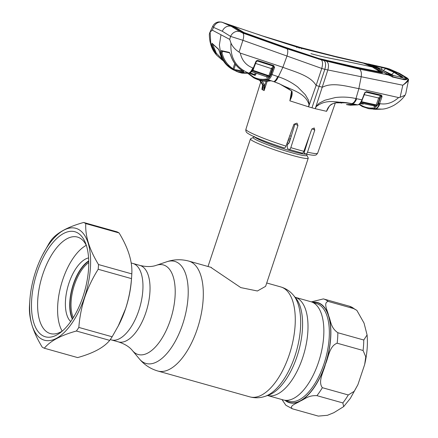<?xml version="1.0" encoding="UTF-8"?>
<svg xmlns="http://www.w3.org/2000/svg" width="438" height="438" viewBox="0 0 438 438"><rect width="100%" height="100%" fill="white"/><g stroke="black" fill="none" stroke-linecap="round" stroke-linejoin="round"><path stroke-width="0.66" d="M132.435 350.586L139.454 358.996A53.02 24.769 -74.3 0 0 182.668 324.235A53.02 24.769 -74.3 0 0 166.763 261.771L156.393 265.291A46.516 21.73 -74.3 0 1 170.344 320.096A46.516 21.73 -74.3 0 1 132.435 350.586C129.489 346.885 124.83 343.989 118.452 341.903L111.372 339.915A39.716 18.555 -74.3 0 0 138.808 310.52A39.716 18.555 -74.3 0 0 132.856 263.441L131.181 262.97M310.887 301.716A51.011 23.833 105.7 0 1 318.53 362.188A51.011 23.833 105.7 0 1 283.298 399.938L267.552 395.514A51.011 23.833 -74.3 0 0 302.669 357.736A51.011 23.833 -74.3 0 0 295.141 297.293L310.887 301.716M253.416 141.288A30.452 2.716 -161.6 0 1 250.443 138.956A30.452 2.716 -161.6 0 1 250.635 138.764L253.399 137.395A28.256 2.518 -161.6 0 0 255.978 139.738A28.256 2.518 -161.6 0 0 286.906 151.324A28.256 2.518 -161.6 0 0 306.808 155.161L308.199 157.915A30.452 2.716 -161.6 0 1 308.237 158.184A30.452 2.716 -161.6 0 1 285.494 153.393A30.452 2.716 -161.6 0 1 253.416 141.288M289.764 135.742A30.452 2.716 -161.6 0 1 291.248 136.267M306.983 142.558A30.452 2.716 -161.6 0 1 307.268 142.695M306.332 145.734A30.452 2.716 -161.6 0 1 305.877 145.64M289.715 141.304A30.452 2.716 -161.6 0 1 287.941 140.757M211.357 267.733L240.791 287.602L257.402 290.991L265.603 286.342L308.237 158.184M311.363 301.864L323.392 298.902L349.316 306.184L356.86 310.383L354.046 308.691L328.128 301.41C322.855 302.899 327.81 310.98 328.67 315.858C330.975 321.158 330.559 327.712 337.857 332.732L363.781 340.014L367.088 334.95L364.044 323.091L356.86 310.383M348.281 394.972L354.2 391.326L357.879 384.75L364.679 364.493L365.768 356.822L363.08 350.488L337.156 343.206C329.349 346.053 328.555 357.216 325.439 364.235C323.737 371.643 317.61 381.443 322.357 387.69L348.281 394.972A57.099 26.68 -74.3 0 1 345.62 399.138A57.099 26.68 -74.3 0 1 342.85 402.938L316.926 395.656C308.106 395.257 305.034 399.089 300.342 401.022C297.063 403.354 288.631 405.736 292.398 408.818L318.316 416.1L327.443 415.295L333.844 412.695L343.682 406.606L342.85 402.938M285.861 405.254L281.99 399.571M285.866 405.254L292.398 408.818M110.256 339.598L111.372 339.915A39.716 18.555 -74.3 0 0 138.808 310.52A39.716 18.555 -74.3 0 0 132.856 263.441L139.936 265.428A39.716 18.555 -74.3 0 1 145.881 312.513A39.716 18.555 -74.3 0 1 118.452 341.903M88.75 262.614A32.74 15.297 -74.3 0 0 74.444 284.859A32.74 15.297 -74.3 0 0 73.294 317.654M88.733 261.338A33.502 15.653 -74.3 0 0 73.474 284.503A33.502 15.653 -74.3 0 0 72.615 318.733M29.861 300.085L29.631 303.31A65.985 30.83 -74.3 0 0 29.466 306.146C28.799 318.47 33.036 332.119 42.185 347.099A65.985 30.83 -74.3 0 0 44.32 348.226L77.63 357.583C93.201 353.258 103.894 347.52 109.703 340.375A65.985 30.83 -74.3 0 0 112.15 336.784L118.753 325.051A58.117 27.151 -74.3 0 0 125.586 308.735A58.117 27.151 -74.3 0 0 131.416 279.97L131.646 276.739A65.985 30.83 -74.3 0 0 131.816 273.903C132.517 261.694 128.274 248.045 119.092 232.956A65.985 30.83 -74.3 0 0 116.957 231.822L83.647 222.466C67.983 226.846 57.296 232.578 51.575 239.674A65.985 30.83 -74.3 0 0 49.127 243.265L42.524 254.998A58.117 27.151 -74.3 0 0 35.692 271.314A58.117 27.151 -74.3 0 0 29.861 300.085A58.117 27.151 -74.3 0 0 48.678 340.671A58.117 27.151 -74.3 0 0 84.539 297.205A58.117 27.151 -74.3 0 0 81.977 232.03A58.117 27.151 -74.3 0 0 42.524 254.998M118.14 326.239L125.564 308.757C128.756 298.919 130.732 288.877 131.499 278.623A65.985 30.83 -74.3 0 0 131.646 276.739M109.703 340.375L76.393 331.019C60.816 335.344 50.129 341.082 44.32 348.226M76.393 331.019A65.985 30.83 -74.3 0 0 78.84 327.427L112.15 336.784M131.499 278.623L98.189 269.266C92.588 278.157 88.115 287.503 84.769 297.298C81.561 307.262 79.585 317.304 78.84 327.427M37.186 272.108A54.564 25.492 105.7 0 1 85.613 243.304A54.564 25.492 105.7 0 1 83.045 296.416A54.564 25.492 105.7 0 1 60.559 332.502A54.564 25.492 105.7 0 1 34.613 325.188A54.564 25.492 105.7 0 1 37.186 272.108M62.47 330.931A50.124 23.417 105.7 0 1 50.343 333.575A50.124 23.417 105.7 0 1 42.836 274.161A50.124 23.417 105.7 0 1 77.449 237.067A50.124 23.417 105.7 0 1 86.428 245.641M119.092 232.956L85.777 223.599A65.985 30.83 -74.3 0 0 83.647 222.466M85.777 223.599C85.076 235.808 89.314 249.457 98.501 264.547L131.816 273.903M98.189 269.266A65.985 30.83 -74.3 0 0 98.501 264.547M70.704 321.569A34.005 15.888 105.7 0 1 68.941 283.178A34.005 15.888 105.7 0 1 88.58 257.922M72.374 319.105A34.005 15.888 105.7 0 1 73.261 284.393A34.005 15.888 105.7 0 1 88.722 260.895M62.174 331.123A48.853 22.825 105.7 0 1 62.7 279.871A48.853 22.825 105.7 0 1 86.27 245.324M213.016 44.424L212.841 44.884L216.323 53.206L222.427 59.3M212.841 44.884A0.761 0.328 167.5 0 1 211.778 44.906L211.882 43.143L218.535 49.16L219.679 52.292C221.557 59.404 225.384 64.84 231.154 68.613A0.761 0.361 122.4 0 1 231.149 68.607L232.605 69.483L225.526 63.406L220.944 54.947L219.372 45.032L220.987 34.766L212.277 30.151L210.136 32.062L209.331 34.12C209.424 42.223 211.444 48.711 215.381 53.584L210.787 43.778L210.136 32.062M222.827 59.99A0.761 0.427 121 0 1 222.312 60.126L222.312 60.126A0.761 0.427 121 0 1 222.241 60.061L216.553 55.078L211.778 44.906M223.375 60.866L222.438 60.181M211.882 43.143A0.761 0.652 134.6 0 0 212.052 43.493L218.748 49.554L219.641 52.149M218.535 49.16A0.761 0.657 129.9 0 0 218.748 49.554M219.679 52.292L219.624 52.232C221.513 59.36 225.356 64.819 231.149 68.607M273.799 65.651A0.761 0.29 -71.9 0 1 273.427 66.16L257.276 61.013L273.427 66.16L273.63 67.145L274.517 67.523L273.799 65.651L257.867 60.444L256.498 60.729L255.803 61.665L253.268 68.109C252.009 71.093 250.558 72.779 248.91 73.173L237.79 71.936L232.605 69.483M212.277 30.151L213.591 27.397L222.334 31.268L230.591 36.409L229.693 39.382L220.987 34.766M209.599 33.074L212.78 26.17L213.591 27.397A7.616 6.712 109.8 0 1 222.389 22.382L234.067 26.302M222.389 22.382L231.291 26.335L239.821 31.624A7.616 6.647 125.8 0 0 230.591 36.409L242.915 40.296L239.066 52.106L240.309 53.102L282.866 67.288L286.983 56.037L242.915 40.296A7.616 2.962 109.6 0 0 242.822 33.053L286.912 48.749C288.045 49.746 288.067 52.177 286.983 56.037L321.766 68.443C322.915 64.052 322.762 61.183 321.306 59.836L359.472 69.127L388.265 74.947L377.26 68.104L367.285 63.828A0.761 0.75 92.8 0 1 367.613 63.997M239.821 31.624L242.822 33.053M286.912 48.749L321.306 59.836M386.442 73.945L392.448 76.694L403.754 79.448L406.026 79.3L406.174 78.845A0.761 0.723 -39.5 0 1 406.886 78.67L408.013 78.9A0.761 0.745 -16.5 0 1 408.512 79.398L408.528 79.749C408.364 80.948 406.459 82.771 402.818 85.213L324.826 69.335C326.047 64.906 325.768 61.977 323.983 60.553M329.529 105.886L327.952 108.159L326.584 111.323L315.218 108.69A38.577 3.438 18.4 0 1 311.971 107.797L324.826 69.335L321.766 68.443L316.11 85.47C310.558 75.643 294.566 71.75 282.866 67.288L278.371 76.776C277.144 79.546 275.82 81.233 274.396 81.835L271.429 80.871L258.387 79.826L255.984 78.878L267.946 79.672C269.534 79.185 270.892 77.482 272.009 74.564L278.371 76.776C285.412 79.097 291.85 82.503 297.687 86.976L305.319 94.723L308.144 99.563C309.195 100.691 308.598 104.589 309.48 104.217L316.11 85.47L322.412 87.244C332.579 81.829 347.257 86.549 358.859 88.635L361.158 76.874C361.75 73.119 361.186 70.54 359.472 69.127M359.023 104.408L362.33 106.56L368.873 108.733L375.58 108.744C377.249 108.586 378.717 106.899 379.987 103.68L379.576 103.592L381.903 97.088L382.007 95.988L381.208 95.09L366.398 91.662L364.777 92.648L361.952 99.826L355.979 98.572C349.305 97.05 342.417 96.705 335.305 97.543L324.897 100.225L319.871 102.853C318.415 103.28 316.51 106.812 316.094 106.073L327.777 70.129C329.02 65.766 328.615 62.826 326.562 61.309M226.566 23.805L234.264 27.298L241.371 31.618L244.891 33.244L285.751 47.802L320.014 59.086L357.819 68.043L381.186 72.724C382.538 72.96 382.932 72.839 382.374 72.369L374.594 67.501L374.38 68.12M310.92 53.633A337.999 297.32 117.9 0 0 332.825 58.802A1700.349 1495.71 -62.1 0 1 372.371 67.009L379.965 71.92L356.614 67.282L319.078 58.55L318.842 59.272M319.078 58.55L284.903 47.14L284.667 47.868M284.903 47.14L244.086 32.587L243.982 32.899M244.086 32.587L236.421 27.999L228.997 24.791M243.517 32.33L243.402 32.658M321.415 59.196L321.185 59.918M323.682 59.842L323.441 60.564M356.614 67.282L356.384 68.005M379.965 71.92L379.795 72.44M380.129 71.942L379.96 72.478M372.371 67.009L363.556 63.225L337.928 57.373L298.152 47.457L266.205 37.23L229.047 24.659M381.744 72.817L377.041 69.741M382.631 72.719L382.374 72.369L382.204 72.845M226.889 23.942L264.897 36.781M264.908 36.759L296.937 46.855L296.701 47.578M296.937 46.855L299.351 47.501L299.116 48.224M262.373 35.883L300.512 47.507L335.667 56.513L368.134 64.145M299.351 47.501L301.815 48.224L301.568 48.947M301.815 48.224L336.931 57.154M336.981 57L366.382 63.893L374.594 67.501A1700.349 1495.71 -62.1 0 1 377.26 68.104L386.458 73.956M386.688 74.367L386.239 73.858L386.688 74.367M388.336 74.958A0.761 0.323 113.7 0 0 388.265 74.947L392.601 76.847L392.081 76.918L403.945 79.661C406.135 79.88 407.116 79.552 406.886 78.67L406.584 78.402M377.403 68.158L367.717 64.041M370.148 64.819L369.365 64.605M297.862 46.713L300.512 47.507M408.534 79.957L405.812 93.491L405.101 95.199L400.091 97.34L402.818 85.213C406.3 82.393 408.035 80.285 408.013 78.9L399.346 73.316L389.053 68.848A0.761 0.498 -73.1 0 1 389.086 68.859L388.709 68.761M408.512 79.398L407.318 78.084L399.483 73.37A0.761 0.668 -62.1 0 1 399.604 73.453M359.456 104.102L362.04 105.722C365.807 107.71 369.886 108.421 374.276 107.852L374.84 108.772L381.788 109.128L376.253 109.314L380.387 109.221M363.808 94.57L378.689 98.002L380.573 95.648L365.982 92.155L380.573 95.648A0.761 0.652 -105.3 0 1 381.076 96.064L377.89 104.731L374.786 107.775L374.276 107.852M374.786 107.775A0.761 0.662 81 0 0 375.355 108.695C376.598 108.454 377.759 107.326 378.832 105.317L379.576 103.592L378.563 103.176M400.091 97.34L398.613 97.57C392.798 102.755 386.59 104.786 379.987 103.68M398.613 97.57L358.859 88.635L355.979 98.572C354.977 101.408 353.608 103.083 351.873 103.598L347.016 102.782C340.704 101.879 329.447 100.992 326.584 111.323L329.36 106.122M361.952 99.826C360.77 102.727 359.346 104.408 357.682 104.879L349.234 105.076L346.42 104.572L354.895 104.282L357.682 104.879A0.761 0.652 -101.8 0 0 357.906 104.879C359.795 104.37 361.257 102.7 362.297 99.864L361.952 99.826M341.706 103.111L341.558 103.061A0.761 0.673 114.5 0 0 341.706 103.111L338.716 102.404M285.992 146.133C285.384 147.546 284.727 148.121 284.027 147.874L284.131 147.918C274.631 144.858 266.216 141.813 258.885 138.791C250.76 135.326 249.819 134.608 247.974 133.426C246.233 132.5 245.548 131.121 245.915 129.292A37.799 3.367 18.4 0 0 285.992 146.133L293.925 124.266L296.997 123.133L297.96 125.52L294.993 123.949L289.266 142.777L287.717 144.299L287.186 146.007L287.487 148.63L288.987 149.424C289.677 149.643 290.285 149.046 290.821 147.633A37.799 3.367 18.4 0 0 297.67 149.643A37.799 3.367 18.4 0 0 303.857 151.296L311.692 129.38L314.188 127.94L314.758 130.119L307.52 152.178A37.799 3.367 18.4 0 0 317.649 153.158L335.355 102.892M309.447 135.654L304.049 153.103L305.79 154.001C313.356 155.605 314.544 155.282 315.327 155.096C315.858 155.26 316.636 154.614 317.649 153.158M305.625 153.941C306.326 154.192 306.956 153.607 307.52 152.178M303.857 151.296C303.277 152.698 302.642 153.284 301.952 153.065L288.987 149.424M297.96 125.52L290.821 147.633M340.293 102.054L341.136 102.837L338.76 102.421M341.284 102.322L341.207 102.629A0.761 0.673 114.5 0 0 341.558 103.061M354.895 104.282L352.327 103.713A0.761 0.416 -77.7 0 0 352.431 103.713L351.873 103.598A0.761 0.416 -78.3 0 1 351.774 103.598L346.923 102.788A0.761 0.411 -82.7 0 0 347.016 102.782C336.838 102.821 326.934 98.238 316.236 106.609L315.218 108.69L316.094 106.073L316.236 106.609M354.112 104.096L354.933 104.255M352.376 103.729L341.624 102.377M354.922 104.244L352.431 103.713A7.616 4.161 102.3 0 0 356.647 98.714M311.971 107.797A38.577 3.438 -161.6 0 1 308.56 106.817L309.48 104.217L308.993 104.572C305.406 92.188 289.496 89.522 279.455 83.8L274.396 81.835A0.761 0.29 -70.7 0 1 274.303 81.835L279.345 83.806A0.761 0.29 -66.7 0 0 279.455 83.8L291.932 91.126C292.551 93.935 291.9 97.039 289.972 100.428L289.857 100.833L308.56 106.817L308.993 104.572M279.269 83.724A0.761 0.29 -66.7 0 0 279.345 83.806L285.083 86.614C289.567 89.177 291.478 91.055 291.582 91.186L291.861 93.037L289.972 100.428M291.582 91.186A0.761 0.274 -46.7 0 0 291.932 91.126M258.393 79.826C262.154 81.309 266.189 81.638 270.498 80.816L270.498 80.816A0.761 0.652 -100.8 0 1 270.18 80.789M271.467 80.877L267.946 79.672A0.761 0.657 77.6 0 1 267.459 78.785C262.428 79.875 257.774 79.289 253.503 77.039L248.412 73.31M253.859 77.909L255.978 78.878L253.799 77.882L247.87 73.365M259.378 80.138L263.769 85.536L264.13 90.6L267.185 81.227M259.553 80.209L262.652 84.945L261.88 89.407L264.13 90.6M262.926 89.982L262.942 84.353L259.756 80.307M261.88 89.407L262.63 86.965M261.924 89.303L262.406 87.912M266.123 81.254L264.749 85.481L263.769 85.536M264.152 90.485L264.749 85.481L262.154 80.91M273.64 81.572A0.761 0.29 -71.3 0 0 273.712 81.632A0.761 0.29 -71.3 0 0 273.805 81.627A7.616 2.913 108.7 0 0 277.659 76.524M291.56 91.164L289.857 100.833M364.964 92.801L365.982 92.155A0.761 0.416 -77 0 0 366.398 91.662M382.007 95.988A0.761 0.339 -12.3 0 1 381.076 96.064L380.775 95.588A0.761 0.416 -76.9 0 0 381.208 95.09M361.054 101.605L376.215 104.912L375.831 105.427A0.761 0.657 -102.7 0 1 376.412 106.341L377.227 105.323L376.215 104.912L378.689 98.002L379.702 98.413L380.89 96.678L381.903 97.088M360.644 102.114L375.831 105.427L373.724 105.799A0.761 0.662 -97.3 0 1 374.287 106.719L376.412 106.341M373.724 105.799L360.534 103.012L373.724 105.799M365.035 92.692A0.761 0.641 -106.9 0 1 365.714 92.237M364.81 92.577L365.982 92.155M362.335 106.565L368.873 108.733L377.359 109.303M229.693 39.382L230.968 43.105C232.573 46.68 235.272 49.68 239.066 52.106M262.488 35.921L286.687 43.822L295.256 46.028M373.745 105.804L374.287 106.719M363.244 104.145L362.582 103.998A0.761 0.35 -79.1 0 0 363.009 103.543M360.096 103.516L362.538 103.987A0.761 0.35 -79.1 0 0 362.582 103.998L360.091 103.521M274.577 67.31L273.69 67.03A0.761 0.646 -107.6 0 0 273.17 66.242L271.374 68.607L272.261 68.98L273.63 67.145L271.127 74.186C270.131 76.82 268.91 78.353 267.459 78.785M271.127 74.186L272.009 74.564L274.517 67.523M240.309 53.102C241.858 60.34 246.019 65.289 252.797 67.95L253.739 68.18L256.274 61.736L255.803 61.665M257.484 60.959A0.761 0.296 -71.9 0 0 257.867 60.444M256.257 61.78L257.276 61.013A0.761 0.646 -104.7 0 0 256.936 60.997L256.706 61.074M255.365 63.362L271.374 68.607L268.85 75.708L269.737 76.081L272.261 68.98M252.217 70.704L268.445 76.212L268.85 75.708L252.671 70.211M266.359 76.716L266.315 76.694A0.761 0.657 -100.1 0 1 266.791 77.586L268.943 77.099A0.761 0.652 -105.3 0 0 268.445 76.212L266.315 76.694L251.708 71.629M256.214 61.654L256.717 61.134L256.498 60.729M252.797 67.95C251.494 70.912 250.114 72.626 248.658 73.091C235.94 67.698 230.043 57.701 230.968 43.105M248.91 73.173L249.195 73.206A0.761 0.657 -98.6 0 1 248.91 73.173M232.343 69.242L234.215 70.255L243.698 71.952L243.112 71.12C237.018 67.397 232.857 61.993 230.634 54.898L229.359 52.407L221.228 50.584L221.053 53.025C222.849 60.088 226.616 65.492 232.343 69.242A0.761 0.361 -57.5 0 0 233.049 68.771C227.442 65.109 223.769 59.831 222.022 52.938L222.592 51.35M243.325 71.093L233.919 69.412A0.761 0.673 112.8 0 0 234.215 70.255M235.518 64.49L233.919 69.412L233.049 68.771L234.763 63.483M243.314 71.29A0.761 0.668 87.7 0 0 243.698 71.952M221.053 53.025L222.022 52.938L222.181 51.449M229.359 52.407A0.761 0.673 99.7 0 0 229.698 52.872M221.228 50.584A0.761 0.673 105.1 0 0 221.694 51.115L229.676 52.85L230.536 54.838C232.764 61.955 236.925 67.375 243.03 71.104L243.523 71.46L243.457 70.961M268.943 77.099L269.737 76.081M255.201 72.861L254.659 74.542A0.761 0.361 -68.8 0 1 254.067 75.068L249.222 73.201L254.056 75.062A0.761 0.361 -68.8 0 0 254.067 75.068L254.85 75.385L255.595 74.98L250.246 72.839M254.85 75.385L254.139 75.024M373.439 109.221L376.258 109.341M373.094 65.525L372.705 64.95L386.031 68.202L394.501 72.056L402.588 76.978L402.057 77.395L393.132 75.478L388.966 73.945L380.671 68.876L372.065 64.988L372.705 64.95L368.09 63.915L368.686 64.364M368.659 64.189L377.572 68.18L386.119 73.704M389.125 74.006L391.983 75.161L391.813 75.446L391.994 75.177L387.493 74.203L386.075 73.42M387.493 74.203L388.325 74.953M388.342 74.619L393.62 76.973L402.741 79.196M384.882 71.241L393.839 75.615M368.106 63.899L387.05 68.246L383.08 67.337L382.998 67.77L373.844 65.673L373.652 65.153M368.774 64.233L370.772 65.016M402.872 79.015C404.75 79.278 405.933 79.152 406.415 78.626L406.01 77.898L397.627 72.801L387.625 68.399M406.486 78.397L401.443 77.548L402.057 77.395M401.049 77.23L400.617 77.422M402.588 76.978L401.914 77.176L393.844 72.265L385.396 68.421L382.998 67.77M386.031 68.202L383.469 70.403M381.794 67.019L381.777 69.445M372.41 65.448L372.065 64.988M389.404 74.455L388.966 73.945L389.404 74.455M392.711 75.675L393.132 75.478L392.711 75.675M389.508 75.227L389.546 75.528M293.526 295.36A55.062 25.727 -74.3 0 1 294.927 355.985A55.062 25.727 -74.3 0 1 265.16 396.324L268.368 395.235A53.053 24.785 -74.3 0 0 297.046 356.368A53.053 24.785 -74.3 0 0 295.694 297.955L293.526 295.36C290.159 291.275 285.905 288.467 280.747 286.923L266.72 282.986M265.16 396.324C260.167 398.054 255.069 398.241 249.863 396.872A57.099 26.68 -74.3 0 0 289.304 354.616A57.099 26.68 -74.3 0 0 280.747 286.923M249.863 396.872L157.904 371.041A57.099 26.68 -74.3 0 0 197.341 328.785A57.099 26.68 -74.3 0 0 188.789 261.092C181.327 259.093 173.985 259.318 166.763 261.771M306.326 154.116A27.66 2.464 -161.6 0 1 284.152 148.92A27.66 2.464 -161.6 0 1 256.936 138.523A27.66 2.464 -161.6 0 1 254.407 136.848M288.439 139.383A27.66 2.464 -161.6 0 1 290.115 139.979M305.79 147.469A28.256 2.518 -161.6 0 1 305.259 147.376M288.905 143.133A28.256 2.518 -161.6 0 1 287.262 142.624M305.401 148.723A27.66 2.464 -161.6 0 1 304.81 148.63M287.788 144.228A27.66 2.464 -161.6 0 1 286.791 143.921M288.949 137.986A28.256 2.518 -161.6 0 1 290.547 138.556M306.129 144.94A28.256 2.518 -161.6 0 1 306.512 145.137M285.653 400.332L288.981 401.268A50.759 23.712 -74.3 0 0 313.203 386.179A50.759 23.712 -74.3 0 0 329.288 335.847A50.759 23.712 -74.3 0 0 316.439 303.539L313.104 302.603M312.852 302.472A51.772 24.189 105.7 0 1 330.734 331.281A51.772 24.189 105.7 0 1 314.276 387.099A51.772 24.189 105.7 0 1 285.373 400.316M354.046 308.691A57.099 26.68 -74.3 0 0 349.316 306.184M363.08 350.488A57.099 26.68 -74.3 0 0 363.781 340.014M316.926 395.656A57.099 26.68 -74.3 0 0 319.702 391.857A57.099 26.68 -74.3 0 0 322.357 387.69M284.941 400.266A52.023 24.309 -74.3 0 0 300.342 401.022A52.023 24.309 -74.3 0 0 314.331 387.269A52.023 24.309 -74.3 0 0 325.439 364.235A52.023 24.309 -74.3 0 0 328.67 315.858A52.023 24.309 -74.3 0 0 312.464 302.291M337.156 343.206A57.099 26.68 -74.3 0 0 337.857 332.732M328.128 301.41A57.099 26.68 -74.3 0 0 323.392 298.902M231.291 26.335A7.616 6.696 117.9 0 0 222.334 31.268M366.382 63.893L366.277 64.189M397.967 72.982A1700.349 1495.71 -62.1 0 1 399.346 73.316A0.761 0.668 -62.1 0 1 399.483 73.37L389.086 68.859M362.511 106.626L362.04 105.722M377.89 104.731L378.832 105.317M362.237 99.776L365.029 92.883M312.059 128.69L314.758 130.119M346.836 102.755A0.761 0.411 -82.7 0 0 346.923 102.788L335.628 102.831C331.27 104.2 330.942 103.872 327.952 108.159M377.227 105.323L379.702 98.413M378.322 103.795L379.313 104.277M253.673 68.098L253.739 68.18C253.328 70.217 251.812 71.887 249.195 73.206M255.595 74.98L256.175 73.195M372.152 65.016L380.671 68.876A1700.349 1495.71 117.9 0 0 377.572 68.18M397.627 72.801A1700.349 1495.71 117.9 0 0 394.501 72.056L391.681 74.427A3.805 3.351 118.1 0 0 391.254 74.931M211.444 267.459L188.789 261.092M156.393 265.291C151.953 266.923 146.467 266.966 139.936 265.428M157.904 371.041C150.491 368.862 144.343 364.843 139.454 358.996M250.443 138.956L208.017 266.496M306.731 153.869L306.808 155.161M254.232 136.404L253.399 137.395M367.088 334.95C367.904 344.159 367.099 354.008 364.679 364.493M357.879 384.745L350.34 398.366L343.682 406.606M215.381 53.584L216.553 55.078L223.407 60.915M262.455 35.911L256.958 34.054M367.778 64.058L367.471 63.953M367.323 63.833L319.62 52.779L300.282 47.408M405.101 95.199C402.571 98.966 398.804 102.366 393.8 105.383C388.884 107.89 384.882 109.139 381.788 109.128M357.906 104.879L350.219 105.224M270.498 80.816L271.445 80.899M262.406 87.923L262.597 84.879C262.466 83.28 261.36 81.665 259.274 80.034M272.036 81.057L273.712 81.632M376.253 109.314L375.53 109.308M212.78 26.17C214.078 23.685 216.12 22.261 218.912 21.9C223.413 22.108 221.743 22.393 222.564 22.426M297.528 46.576L294.818 45.87M245.915 129.292L260.917 81.419M266.211 76.683L251.691 71.646M248.642 73.283L242.061 73.157L238.349 72.155M400.973 77.198L402.046 77.477M380.819 68.93L389.163 74.027M391.983 75.161L400.978 77.198"/></g></svg>
